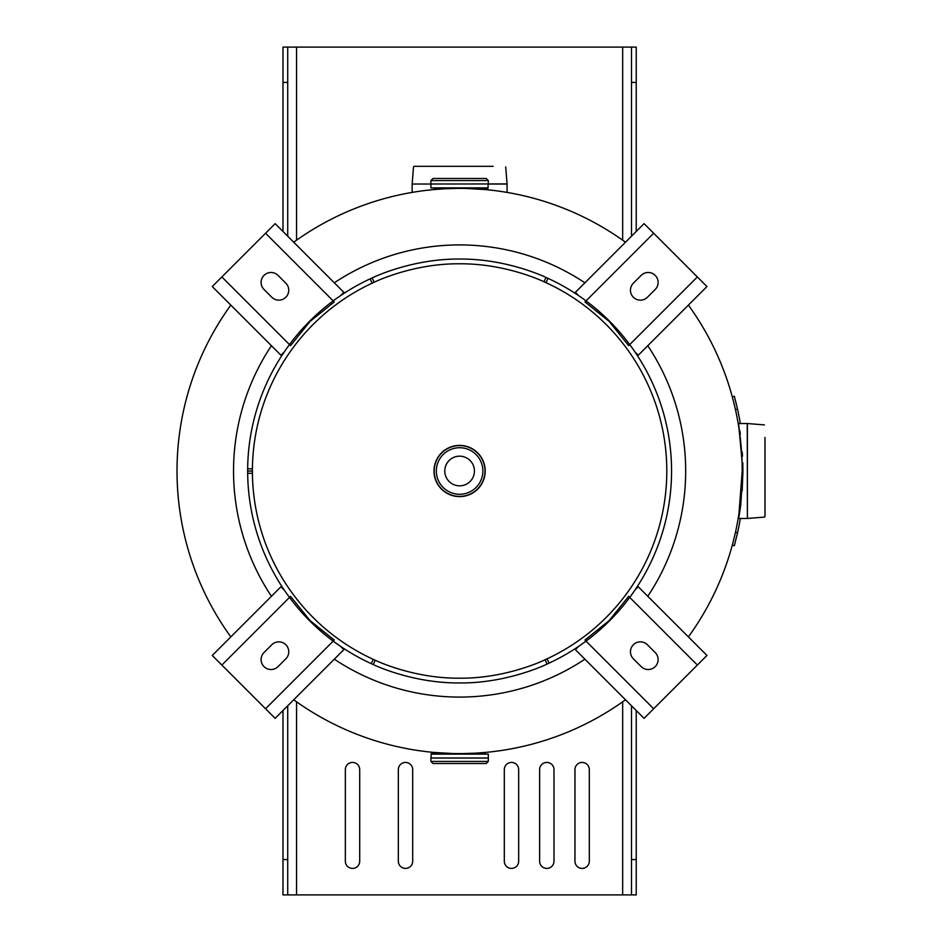 <?xml version="1.0" encoding="UTF-8"?>
<svg xmlns="http://www.w3.org/2000/svg" width="942" height="942" viewBox="0 0 942 942"><rect width="100%" height="100%" fill="white"/><g stroke="black" fill="none" stroke-linecap="round" stroke-linejoin="round"><path stroke-width="1.41" d="M452.348 753.506L433.815 752.423L435.322 752.552L434.262 753.6L441.068 753.6M484.953 753.6L483.894 752.54L485.401 752.423L475.616 753.141M466.867 188.494L485.401 189.577L483.894 189.448L484.953 188.4M434.262 188.4L435.322 189.46L433.815 189.577L443.6 188.859M742.096 462.899L742.202 470.988L738.975 513.625L739.87 511.023L738.622 518.477L740.777 504.559L742.908 471.765M625.5 699.788A282.6 282.6 0 0 1 459.602 753.6A282.6 282.6 0 0 0 625.5 699.788A282.6 282.6 0 0 1 293.716 699.788M688.39 636.886A282.6 282.6 0 0 0 688.39 305.114A282.6 282.6 0 0 1 688.39 636.886A282.6 282.6 0 0 0 688.39 305.114M625.5 242.212A282.6 282.6 0 0 0 459.602 188.4A282.6 282.6 0 0 1 625.5 242.212A282.6 282.6 0 0 0 293.716 242.212M739.87 430.989L739.105 429.246M738.975 428.375L741.896 457.671M444.918 188.777L457.129 188.412M507.079 192.415L507.079 184.043L488.309 184.043L487.779 188.4L465.277 188.459M474.297 753.223L462.086 753.588M430.906 754.13L488.309 754.13L488.309 757.98L430.906 757.98L431.436 753.6L453.938 753.541M647.79 345.714A226.08 226.08 0 0 1 647.79 596.286M584.9 659.188A226.08 226.08 0 0 1 334.316 659.188M334.316 282.812A226.08 226.08 0 0 1 584.9 282.812M271.426 596.286A226.08 226.08 0 0 1 271.426 345.714M230.825 636.886A282.6 282.6 0 0 1 230.825 305.114M493.161 166.322L414.044 166.322M764.986 516.569L764.986 437.441M742.908 471.977L742.166 490.947M740.777 504.559L739.988 510.293M742.791 462.757L742.908 471L738.622 423.523L747.395 423.535L747.395 518.465L764.421 517.099M740.33 434.121L739.988 431.719M742.225 451.983L742.496 456.175M459.614 753.6L488.309 754.13M430.906 757.98L488.309 757.98M488.309 761.407L430.906 761.407L433.026 763.526L486.19 763.526L488.309 761.407L488.345 758.016L430.941 758.016M441.068 178.474L459.602 178.474L433.026 178.474L430.906 180.593L430.871 183.984L459.614 183.984L441.068 183.984M459.602 180.593L488.309 180.593L488.309 183.949L412.137 184.043L507.067 183.925L505.701 166.899M488.309 180.593L486.19 178.474L459.602 178.474M459.614 188.4L430.906 187.87L488.309 187.87M459.602 456.163A14.836 14.836 0 0 0 444.777 471A14.836 14.836 0 0 0 459.602 485.837A14.836 14.836 0 0 0 474.438 471A14.836 14.836 0 0 0 459.602 456.163M459.602 445.389A25.611 25.611 0 0 1 485.212 471A25.611 25.611 0 0 1 459.602 496.611A25.611 25.611 0 0 1 433.991 471A25.611 25.611 0 0 1 459.602 445.389M459.602 445.601A25.399 25.399 0 0 1 485 471A25.399 25.399 0 0 1 459.602 496.399A25.399 25.399 0 0 1 434.203 471A25.399 25.399 0 0 1 459.602 445.601A25.399 25.399 0 0 1 485 471A25.399 25.399 0 0 1 459.602 496.399M631.493 82.425L636.227 82.425L636.227 47.1L631.493 47.1L631.493 236.218M636.227 231.485L636.227 82.425M631.493 705.782L631.493 894.9L636.227 894.9L636.227 710.515M282.989 710.515L282.989 859.575L287.722 859.575L287.722 705.782M282.989 231.485L282.989 82.425L287.722 82.425L287.722 236.218M287.722 859.575L287.722 894.9L282.989 894.9L282.989 859.575M282.989 82.425L282.989 47.1L287.722 47.1L287.722 82.425M631.493 859.575L636.227 859.575M539.636 861.235A7.171 7.171 0 0 0 546.819 868.406A7.171 7.171 0 0 0 553.99 861.235L553.99 769.602A7.171 7.171 0 0 0 546.819 762.431A7.171 7.171 0 0 0 539.636 769.602L539.636 861.235M398.336 861.235A7.171 7.171 0 0 0 405.519 868.406A7.171 7.171 0 0 0 412.69 861.235L412.69 769.602A7.171 7.171 0 0 0 405.519 762.431A7.171 7.171 0 0 0 398.336 769.602L398.336 861.235M631.493 47.1L296.553 47.1L296.553 240.186M631.493 894.9L287.722 894.9M345.349 861.235A7.171 7.171 0 0 0 352.532 868.406A7.171 7.171 0 0 0 359.703 861.235L359.703 769.602A7.171 7.171 0 0 0 352.532 762.431A7.171 7.171 0 0 0 345.349 769.602L345.349 861.235M504.311 861.235A7.171 7.171 0 0 0 511.494 868.406A7.171 7.171 0 0 0 518.665 861.235L518.665 769.602A7.171 7.171 0 0 0 511.494 762.431A7.171 7.171 0 0 0 504.311 769.602L504.311 861.235M574.961 861.235A7.171 7.171 0 0 0 582.144 868.406A7.171 7.171 0 0 0 589.315 861.235L589.315 769.602A7.171 7.171 0 0 0 582.144 762.431A7.171 7.171 0 0 0 574.961 769.602L574.961 861.235M287.722 47.1L296.553 47.1M247.675 473.296A211.95 211.95 0 0 0 371.242 663.651L373.279 664.569C371.831 663.898 411.065 683.374 459.614 682.95C508.598 683.421 548.574 663.368 547.055 664.075L549.092 663.133A211.95 211.95 0 0 0 547.985 278.349L545.948 277.431C547.396 278.114 508.138 258.626 459.614 259.05C410.606 258.579 370.653 278.62 372.172 277.925L370.135 278.856A211.95 211.95 0 0 0 247.664 468.798L247.664 471.035L252.409 471.035L252.421 473.249A207.193 207.193 0 0 0 373.22 659.329L375.21 660.236C373.797 659.565 412.149 678.617 459.602 678.193C507.502 678.664 546.584 659.059 545.088 659.741L547.078 658.823A207.193 207.193 0 0 0 546.007 282.671L544.005 281.776C545.43 282.435 507.055 263.383 459.614 263.795C411.701 263.336 372.643 282.941 374.127 282.259L372.149 283.165A207.193 207.193 0 0 0 252.421 468.845L252.409 471.035L247.664 471.059L247.675 473.296L252.421 473.249M371.242 663.651L373.22 659.329M373.279 664.569L375.21 660.236M547.055 664.075L545.088 659.741M549.092 663.133L547.078 658.823M547.985 278.349L546.007 282.671M545.948 277.431L544.005 281.776M372.172 277.925L374.127 282.259M370.135 278.856L372.149 283.165M247.664 468.798L252.421 468.845M578.718 646.318L575.374 649.662L644.069 718.357L706.959 655.455L638.264 586.76L634.92 590.116M647.413 644.752L655.22 652.559A9.938 9.938 0 0 1 655.22 666.606A9.938 9.938 0 0 1 641.172 666.606L633.365 658.799A9.938 9.938 0 0 1 633.365 644.752A9.938 9.938 0 0 1 647.413 644.752M653.654 708.761L584.97 640.065L609.168 620.566L628.679 596.357L697.363 665.052M634.92 351.884L638.264 355.24L706.959 286.545L644.069 223.643L575.374 292.338L578.718 295.682M633.365 283.201L641.172 275.394A9.938 9.938 0 0 1 655.22 275.394A9.938 9.938 0 0 1 655.22 289.441L647.413 297.248A9.938 9.938 0 0 1 633.365 297.248A9.938 9.938 0 0 1 633.365 283.201M697.363 276.948L628.679 345.643L609.168 321.434L584.97 301.935L653.654 233.239M340.498 295.682L343.842 292.338L275.146 223.643L212.256 286.545L280.952 355.24L284.296 351.884M271.802 297.248L263.995 289.441A9.938 9.938 0 0 1 263.995 275.394A9.938 9.938 0 0 1 278.043 275.394L285.85 283.201A9.938 9.938 0 0 1 285.85 297.248A9.938 9.938 0 0 1 271.802 297.248M265.562 233.239L334.245 301.935L310.048 321.434L290.536 345.643L221.853 276.948M284.296 590.116L280.952 586.76L212.256 655.455L275.146 718.357L343.842 649.662L340.498 646.318M285.85 658.799L278.043 666.606A9.938 9.938 0 0 1 263.995 666.606A9.938 9.938 0 0 1 263.995 652.559L271.802 644.752A9.938 9.938 0 0 1 285.85 644.752A9.938 9.938 0 0 1 285.85 658.799M221.853 665.052L290.536 596.357L310.048 620.566L334.245 640.065L265.562 708.761M734.348 404.825L735.255 408.722M735.914 402.281L736.409 404.33M737.327 408.251L738.304 412.726M735.361 532.842L734.112 538.153M738.387 528.827L737.421 533.302M735.443 532.466L735.243 533.337M738.198 529.757L737.586 532.607M733.041 542.415L732.299 545.183L734.336 545.748L737.539 532.831L735.466 532.371L733.135 542.039M737.539 532.831A284.72 284.72 0 0 0 740.341 518.477M740.341 423.523A284.72 284.72 0 0 0 737.539 409.169L735.466 409.629L733.559 401.622M733.441 401.174L732.299 396.817L734.336 396.252L737.539 409.169M734.112 538.141L735.431 532.524M735.078 534.079L735.455 532.418M737.951 530.911L738.175 529.887M735.384 409.299L735.043 407.78M735.031 407.733L734.336 404.777M736.208 403.482L735.926 402.34M747.395 518.465L747.265 423.523M430.906 761.407L430.906 758.051L488.309 758.051M459.614 180.593L430.906 180.593M459.602 445.425A25.575 25.575 0 0 1 485.177 471A25.575 25.575 0 0 1 459.602 496.575A25.575 25.575 0 0 1 434.038 471A25.575 25.575 0 0 1 459.602 445.425M459.602 496.434A25.434 25.434 0 0 1 434.18 471A25.434 25.434 0 0 1 459.602 445.566A25.434 25.434 0 0 1 485.036 471A25.434 25.434 0 0 1 459.602 496.434M459.602 447.721A23.279 23.279 0 0 1 482.881 471A23.279 23.279 0 0 1 459.602 494.279A23.279 23.279 0 0 1 436.334 471A23.279 23.279 0 0 1 459.602 447.721M622.662 47.1L622.662 240.186M622.662 701.814L622.662 894.9M296.553 701.814L296.553 894.9M412.149 183.925L413.514 166.899M412.137 184.043L412.137 192.415M747.395 423.535L764.421 424.901M747.265 518.477L738.622 518.477M430.906 187.87L430.941 183.984"/></g></svg>
